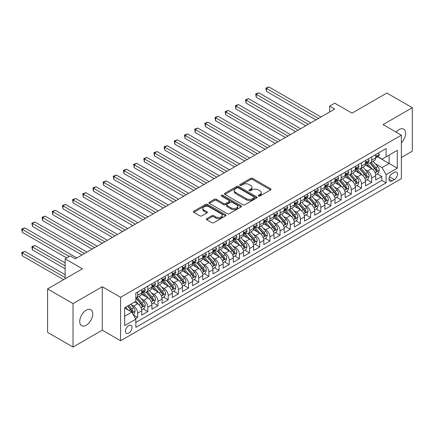 <?xml version="1.0" encoding="UTF-8"?>
<svg xmlns="http://www.w3.org/2000/svg" width="434" height="434" viewBox="0 0 434 434"><rect width="100%" height="100%" fill="white"/><g stroke="black" fill="none" stroke-linecap="round" stroke-linejoin="round"><path stroke-width="0.65" d="M258.561 196.049A0.987 0.57 0 0 0 259.961 196.049L270.566 189.924A1.411 0.814 0 0 0 270.984 189.349A1.411 0.814 0 0 0 270.566 188.768L252.593 178.39A1.411 0.814 0 0 0 250.597 178.39L239.986 184.521A0.987 0.57 0 0 0 239.698 184.922A0.987 0.57 0 0 0 239.986 185.323A0.987 0.57 0 0 0 241.385 185.323L242.758 184.531A4.519 2.609 0 0 1 249.149 184.531L250.646 185.399A4.519 2.609 0 0 1 251.97 187.244A4.519 2.609 0 0 1 250.646 189.088L249.273 189.88A0.987 0.57 0 0 0 248.986 190.282A0.987 0.57 0 0 0 249.273 190.689A0.987 0.57 0 0 0 250.673 190.689L252.046 189.897A4.519 2.609 0 0 1 258.436 189.897L259.933 190.759A4.519 2.609 0 0 1 261.257 192.604A4.519 2.609 0 0 1 259.933 194.448L258.561 195.24A0.987 0.57 0 0 0 258.273 195.647A0.987 0.57 0 0 0 258.561 196.049L258.561 195.24M86.247 325.218A9.206 5.317 120 0 0 92.263 317.102A9.206 5.317 120 0 0 90.852 309.724A9.206 5.317 120 0 0 86.247 310.18A9.206 5.317 120 0 0 80.236 318.296A9.206 5.317 120 0 0 81.646 325.674A9.206 5.317 120 0 0 86.247 325.218M401.363 142.808A9.206 5.317 120 0 0 403.68 129.115A9.206 5.317 120 0 0 399.074 129.576A9.206 5.317 120 0 0 396.09 132.137M128.724 333.117A4.606 2.658 120 0 0 131.73 329.059A4.606 2.658 120 0 0 131.025 325.37A4.606 2.658 120 0 0 128.724 325.598A4.606 2.658 120 0 0 125.714 329.656A4.606 2.658 120 0 0 126.419 333.345A4.606 2.658 120 0 0 128.724 333.117M206.758 218.633A1.411 0.814 0 0 0 206.345 219.208A1.411 0.814 0 0 0 206.758 219.788L211.803 222.696A1.411 0.814 0 0 0 213.799 222.696L225.582 215.893A1.411 0.814 0 0 0 225.995 215.318A1.411 0.814 0 0 0 225.582 214.743L207.609 204.365A1.411 0.814 0 0 0 205.613 204.365L193.83 211.168A1.411 0.814 0 0 0 193.418 211.743A1.411 0.814 0 0 0 193.83 212.318L199.922 215.839A1.411 0.814 0 0 0 201.918 215.839L206.958 212.926A1.411 0.814 0 0 0 207.371 212.351A1.411 0.814 0 0 0 206.958 211.77L203.937 210.029A3.776 2.181 0 0 1 202.83 208.488A3.776 2.181 0 0 1 205.163 206.47A3.776 2.181 0 0 1 209.28 206.942L221.112 213.778A3.776 2.181 0 0 1 222.219 215.318A3.776 2.181 0 0 1 219.892 217.331A3.776 2.181 0 0 1 215.774 216.859L213.799 215.72A1.411 0.814 0 0 0 211.803 215.72L206.758 218.633L206.758 219.788M401.363 157.504L412.3 151.189L412.3 107.724L386.868 93.039L352.023 113.155L334.728 103.173L329.645 106.108L334.728 109.048L75.315 258.816L70.227 255.881L65.138 258.816L65.138 278.791M73.026 303.605L73.026 347.07L102.272 330.182L102.272 286.717L73.026 303.605L47.588 288.919L82.433 268.803L65.138 258.816M102.272 286.717L120.581 297.29L401.363 135.18L401.363 178.645L120.581 340.755L120.581 297.29M412.3 107.724L383.054 124.612L401.363 135.18M242.856 204.767A1.411 0.814 0 0 0 244.857 204.767L256.64 197.964A1.411 0.814 0 0 0 257.053 197.389A1.411 0.814 0 0 0 256.64 196.814L238.662 186.436A1.411 0.814 0 0 0 236.666 186.436L224.883 193.238A1.411 0.814 0 0 0 224.47 193.814A1.411 0.814 0 0 0 224.883 194.389L242.856 204.767M221.834 196.26A0.987 0.57 0 0 1 222.837 196.401L222.837 195.229L241.109 205.776A1.411 0.814 0 0 1 241.526 206.356A1.411 0.814 0 0 1 241.109 206.931L229.326 213.734A1.411 0.814 0 0 1 227.329 213.734L209.356 203.356L209.356 202.201A1.411 0.814 0 0 0 208.944 202.781A1.411 0.814 0 0 0 209.356 203.356M209.356 202.201L214.401 199.293A1.411 0.814 0 0 1 216.398 199.293L223.684 203.503A1.411 0.814 0 0 0 225.685 203.503L229.027 201.571A1.411 0.814 0 0 0 229.44 200.991A1.411 0.814 0 0 0 229.027 200.416L221.438 196.032A0.987 0.57 0 0 1 221.15 195.631A0.987 0.57 0 0 1 221.758 195.105A0.987 0.57 0 0 1 222.837 195.229M73.026 347.07L47.588 332.384L47.588 288.919M135.565 318.654L137.676 317.438L133.455 314.997M131.052 304.625L133.607 306.1A5.756 3.32 60 0 1 137.676 313.147L141.744 310.798L141.744 315.084L147.848 311.563L143.22 308.889M141.224 298.749L143.779 300.225A5.756 3.32 60 0 1 147.848 307.277L151.916 304.923L151.916 309.214L158.019 305.688L153.392 303.019M151.395 292.879L153.951 294.355A5.756 3.32 60 0 1 158.019 301.402L162.088 299.053L162.088 303.339L168.197 299.818L163.564 297.144M161.573 287.004L164.123 288.48A5.756 3.32 60 0 1 168.197 295.527L172.265 293.178L172.265 297.464L178.369 293.943L173.741 291.268M171.745 281.134L174.3 282.605A5.756 3.32 60 0 1 178.369 289.657L182.437 287.303L182.437 291.594L188.54 288.067L183.913 285.398M181.917 275.259L184.472 276.735A5.756 3.32 60 0 1 188.54 283.782L192.609 281.433L192.609 285.718L198.712 282.198L194.085 279.523M192.088 269.384L194.644 270.859A5.756 3.32 60 0 1 198.712 277.906L202.781 275.557L202.781 279.849L208.884 276.322L204.257 273.648M202.266 263.514L204.815 264.984A5.756 3.32 60 0 1 208.884 272.037L212.958 269.682L212.958 273.973L219.061 270.447L214.429 267.778M212.438 257.639L214.993 259.114A5.756 3.32 60 0 1 219.061 266.161L223.13 263.812L223.13 268.098L229.233 264.577L224.606 261.903M222.609 251.763L225.165 253.239A5.756 3.32 60 0 1 229.233 260.286L233.302 257.937L233.302 262.228L239.405 258.702L234.778 256.027M232.781 245.894L235.337 247.364A5.756 3.32 60 0 1 239.405 254.416L243.474 252.067L243.474 256.353L249.577 252.827L244.95 250.158M242.959 240.018L245.508 241.494A5.756 3.32 60 0 1 249.577 248.541L253.651 246.192L253.651 250.478L259.754 246.957L255.121 244.282M253.131 234.143L255.686 235.619A5.756 3.32 60 0 1 259.754 242.666L263.823 240.317L263.823 244.608L269.926 241.082L265.299 238.407M263.302 228.273L265.858 229.743A5.756 3.32 60 0 1 269.926 236.796L273.995 234.447L273.995 238.733L280.098 235.206L275.471 232.537M273.474 222.398L276.029 223.873A5.756 3.32 60 0 1 280.098 230.921L284.167 228.572L284.167 232.857L290.27 229.336L285.643 226.662M283.652 216.523L286.201 217.998A5.756 3.32 60 0 1 290.27 225.045L294.344 222.696L294.344 226.987L300.447 223.461L295.814 220.787M293.823 210.653L296.379 212.123A5.756 3.32 60 0 1 300.447 219.175L304.516 216.826L304.516 221.112L310.619 217.586L305.992 214.917M303.995 204.777L306.55 206.253A5.756 3.32 60 0 1 310.619 213.3L314.688 210.951L314.688 215.237L320.791 211.716L316.164 209.042M314.167 198.902L316.722 200.378A5.756 3.32 60 0 1 320.791 207.425L324.86 205.076L324.86 209.367L330.963 205.841L326.335 203.166M324.339 193.032L326.894 194.503A5.756 3.32 60 0 1 330.963 201.555L335.037 199.206L335.037 203.492L341.14 199.965L336.507 197.296M334.516 187.157L337.072 188.633A5.756 3.32 60 0 1 341.14 195.68L345.209 193.331L345.209 197.616L351.312 194.096L346.685 191.421M344.688 181.282L347.243 182.757A5.756 3.32 60 0 1 351.312 189.804L355.381 187.455L355.381 191.747L361.484 188.22L356.856 185.546M354.86 175.412L357.415 176.882A5.756 3.32 60 0 1 361.484 183.935L365.553 181.586L365.553 185.871L371.656 182.345L371.656 178.059A5.756 3.32 -120 0 0 367.587 171.012L365.032 169.537M367.028 179.676L371.656 182.345M141.744 310.798A5.756 3.32 -120 0 0 137.676 303.751L134.621 301.988M151.916 304.923A5.756 3.32 -120 0 0 147.848 297.876L141.555 294.247M162.088 299.053A5.756 3.32 -120 0 0 158.019 292.006L151.732 288.371M172.265 293.178A5.756 3.32 -120 0 0 168.197 286.131L161.904 282.496M182.437 287.303A5.756 3.32 -120 0 0 178.369 280.255L172.076 276.626M192.609 281.433A5.756 3.32 -120 0 0 188.54 274.386L182.247 270.751M202.781 275.557A5.756 3.32 -120 0 0 198.712 268.51L192.425 264.876M212.958 269.682A5.756 3.32 -120 0 0 208.884 262.635L202.597 259.006M223.13 263.812A5.756 3.32 -120 0 0 219.061 256.765L212.768 253.131M233.302 257.937A5.756 3.32 -120 0 0 229.233 250.89L222.94 247.255M243.474 252.067A5.756 3.32 -120 0 0 239.405 245.015L233.118 241.385M253.651 246.192A5.756 3.32 -120 0 0 249.577 239.145L243.29 235.51M263.823 240.317A5.756 3.32 -120 0 0 259.754 233.27L253.461 229.635M273.995 234.447A5.756 3.32 -120 0 0 269.926 227.394L263.633 223.765M284.167 228.572A5.756 3.32 -120 0 0 280.098 221.524L273.805 217.89M294.344 222.696A5.756 3.32 -120 0 0 290.27 215.649L283.982 212.014M304.516 216.826A5.756 3.32 -120 0 0 300.447 209.774L294.154 206.145M314.688 210.951A5.756 3.32 -120 0 0 310.619 203.904L304.326 200.269M324.86 205.076A5.756 3.32 -120 0 0 320.791 198.029L314.498 194.394M335.037 199.206A5.756 3.32 -120 0 0 330.963 192.153L324.675 188.524M345.209 193.331A5.756 3.32 -120 0 0 341.14 186.284L334.847 182.649M355.381 187.455A5.756 3.32 -120 0 0 351.312 180.408L345.019 176.774M365.553 181.586A5.756 3.32 -120 0 0 361.484 174.533L355.191 170.904M394.343 172.363L392.108 173.654A4.459 2.577 120 0 0 389.195 177.582A4.459 2.577 120 0 0 389.878 181.157A4.459 2.577 120 0 0 392.108 180.935L394.343 179.643A4.459 2.577 120 0 0 397.256 175.716A4.459 2.577 120 0 0 396.573 172.141A4.459 2.577 120 0 0 394.343 172.363M124.65 316.202L131.773 312.089L135.842 319.142L135.842 327.361L386.103 182.877L386.103 174.652L382.034 167.605L375.209 163.661M135.842 319.142L124.65 325.598L124.65 307.744L135.842 301.283L135.842 293.059L386.103 148.574L386.103 156.799L397.294 150.338L397.294 168.191L386.103 174.652M143.725 291.74L143.779 291.767A5.756 3.32 60 0 0 146.654 292.055L150.723 289.706A5.756 3.32 -120 0 0 151.916 287.069L151.916 283.782M153.896 285.865L153.951 285.897A5.756 3.32 60 0 0 156.831 286.18L160.9 283.831A5.756 3.32 -120 0 0 162.088 281.194L162.088 277.906M164.074 279.99L164.123 280.022A5.756 3.32 60 0 0 167.003 280.304L171.072 277.955A5.756 3.32 -120 0 0 172.265 275.324L172.265 272.031M174.246 274.12L174.3 274.147A5.756 3.32 60 0 0 177.175 274.434L181.244 272.085A5.756 3.32 -120 0 0 182.437 269.449L182.437 266.161M184.417 268.245L184.472 268.277A5.756 3.32 60 0 0 187.347 268.559L191.416 266.21A5.756 3.32 -120 0 0 192.609 263.574L192.609 260.286M194.589 262.369L194.644 262.402A5.756 3.32 60 0 0 197.524 262.684L201.593 260.335A5.756 3.32 -120 0 0 202.781 257.704L202.781 254.416M204.767 256.499L204.815 256.527A5.756 3.32 60 0 0 207.696 256.814L211.765 254.465A5.756 3.32 -120 0 0 212.958 251.828L212.958 248.541M214.938 250.624L214.993 250.657A5.756 3.32 60 0 0 217.868 250.939L221.937 248.59A5.756 3.32 -120 0 0 223.13 245.953L223.13 242.666M225.11 244.749L225.165 244.781A5.756 3.32 60 0 0 228.04 245.069L232.109 242.714A5.756 3.32 -120 0 0 233.302 240.083L233.302 236.796M235.282 238.879L235.337 238.906A5.756 3.32 60 0 0 238.217 239.194L242.286 236.845A5.756 3.32 -120 0 0 243.474 234.208L243.474 230.921M245.46 233.004L245.508 233.036A5.756 3.32 60 0 0 248.389 233.318L252.458 230.969A5.756 3.32 -120 0 0 253.651 228.338L253.651 225.045M255.631 227.128L255.686 227.161A5.756 3.32 60 0 0 258.561 227.449L262.63 225.094A5.756 3.32 -120 0 0 263.823 222.463L263.823 219.175M265.803 221.259L265.858 221.286A5.756 3.32 60 0 0 268.733 221.573L272.802 219.224A5.756 3.32 -120 0 0 273.995 216.588L273.995 213.3M275.975 215.383L276.029 215.416A5.756 3.32 60 0 0 278.905 215.698L282.979 213.349A5.756 3.32 -120 0 0 284.167 210.718L284.167 207.425M286.152 209.508L286.201 209.541A5.756 3.32 60 0 0 289.082 209.828L293.151 207.474A5.756 3.32 -120 0 0 294.344 204.843L294.344 201.555M296.324 203.638L296.379 203.665A5.756 3.32 60 0 0 299.254 203.953L303.323 201.604A5.756 3.32 -120 0 0 304.516 198.967L304.516 195.68M306.496 197.763L306.55 197.796A5.756 3.32 60 0 0 309.426 198.078L313.494 195.729A5.756 3.32 -120 0 0 314.688 193.097L314.688 189.804M316.668 191.888L316.722 191.92A5.756 3.32 60 0 0 319.598 192.208L323.672 189.853A5.756 3.32 -120 0 0 324.86 187.222L324.86 183.935M326.845 186.018L326.894 186.045A5.756 3.32 60 0 0 329.775 186.332L333.844 183.983A5.756 3.32 -120 0 0 335.037 181.347L335.037 178.059M337.017 180.143L337.072 180.175A5.756 3.32 60 0 0 339.947 180.457L344.016 178.108A5.756 3.32 -120 0 0 345.209 175.477L345.209 172.184M347.189 174.267L347.243 174.3A5.756 3.32 60 0 0 350.119 174.587L354.187 172.233A5.756 3.32 -120 0 0 355.381 169.602L355.381 166.314M357.361 168.397L357.415 168.425A5.756 3.32 60 0 0 360.291 168.712L364.365 166.363A5.756 3.32 -120 0 0 365.553 163.726L365.553 160.439M135.842 322.429L381.833 180.408L381.833 176.475L375.725 179.996L375.725 175.71A5.756 3.32 -120 0 0 371.656 168.663L365.368 165.028M367.533 162.522L367.587 162.555A5.756 3.32 -120 0 0 370.468 162.837A5.756 3.32 -120 0 0 371.656 160.206L371.656 156.913M370.468 162.837L374.537 160.488A5.756 3.32 -120 0 0 375.725 157.857L375.725 154.564M137.676 292.006L137.676 295.294A5.756 3.32 60 0 1 136.482 297.925A5.756 3.32 60 0 1 135.842 298.158M136.482 297.925L140.551 295.576A5.756 3.32 -120 0 0 141.744 292.945L141.744 289.652M147.848 286.131L147.848 289.418A5.756 3.32 60 0 1 146.654 292.055M158.019 280.255L158.019 283.548A5.756 3.32 60 0 1 156.831 286.18M168.197 274.386L168.197 277.673A5.756 3.32 60 0 1 167.003 280.304M178.369 268.51L178.369 271.798A5.756 3.32 60 0 1 177.175 274.434M188.54 262.635L188.54 265.928A5.756 3.32 60 0 1 187.347 268.559M198.712 256.765L198.712 260.053A5.756 3.32 60 0 1 197.524 262.684M208.884 250.89L208.884 254.178A5.756 3.32 60 0 1 207.696 256.814M219.061 245.015L219.061 248.308A5.756 3.32 60 0 1 217.868 250.939M229.233 239.145L229.233 242.432A5.756 3.32 60 0 1 228.04 245.069M239.405 233.27L239.405 236.557A5.756 3.32 60 0 1 238.217 239.194M249.577 227.394L249.577 230.687A5.756 3.32 60 0 1 248.389 233.318M259.754 221.524L259.754 224.812A5.756 3.32 60 0 1 258.561 227.449M269.926 215.649L269.926 218.937A5.756 3.32 60 0 1 268.733 221.573M280.098 209.774L280.098 213.067A5.756 3.32 60 0 1 278.905 215.698M290.27 203.904L290.27 207.192A5.756 3.32 60 0 1 289.082 209.828M300.447 198.029L300.447 201.316A5.756 3.32 60 0 1 299.254 203.953M310.619 192.153L310.619 195.446A5.756 3.32 60 0 1 309.426 198.078M320.791 186.284L320.791 189.571A5.756 3.32 60 0 1 319.598 192.208M330.963 180.408L330.963 183.696A5.756 3.32 60 0 1 329.775 186.332M341.14 174.533L341.14 177.826A5.756 3.32 60 0 1 339.947 180.457M351.312 168.663L351.312 171.951A5.756 3.32 60 0 1 350.119 174.587M361.484 162.788L361.484 166.076A5.756 3.32 60 0 1 360.291 168.712M361.484 183.935L361.484 188.22M351.312 189.804L351.312 194.096M341.14 195.68L341.14 199.965M330.963 201.555L330.963 205.841M320.791 207.425L320.791 211.716M310.619 213.3L310.619 217.586M300.447 219.175L300.447 223.461M290.27 225.045L290.27 229.336M280.098 230.921L280.098 235.206M269.926 236.796L269.926 241.082M259.754 242.666L259.754 246.957M249.577 248.541L249.577 252.827M239.405 254.416L239.405 258.702M229.233 260.286L229.233 264.577M219.061 266.161L219.061 270.447M208.884 272.037L208.884 276.322M198.712 277.906L198.712 282.198M188.54 283.782L188.54 288.067M178.369 289.657L178.369 293.943M168.197 295.527L168.197 299.818M158.019 301.402L158.019 305.688M147.848 307.277L147.848 311.563M137.676 313.147L137.676 317.438M131.773 312.089L124.65 307.977M382.034 167.605L389.157 163.493L389.157 155.036L397.294 150.338M377.504 156.766L397.294 168.191M377.71 156.647L382.034 159.148L386.103 156.799M102.272 330.182L120.581 340.755M329.645 106.108L329.645 111.983M377.2 173.801L381.833 176.475M381.833 180.408L386.103 182.877M258.957 196.19L259.933 195.626A4.519 2.609 0 0 0 261.257 193.781L261.257 192.604M251.97 187.244L251.97 188.416A4.519 2.609 0 0 1 250.646 190.26L249.669 190.824M270.55 189.935L252.593 179.567A1.411 0.814 0 0 0 250.597 179.567L240.382 185.464M256.619 197.975L238.662 187.607A1.411 0.814 0 0 0 236.666 187.607L224.904 194.399M254.14 197.79A0.987 0.57 0 0 0 254.433 197.389A0.987 0.57 0 0 0 254.14 196.987L238.364 187.879A0.987 0.57 0 0 0 236.964 187.879L235.521 188.714A4.519 2.609 0 0 0 234.197 190.559A4.519 2.609 0 0 0 235.521 192.403L246.306 198.631A4.519 2.609 0 0 0 252.696 198.631L254.14 197.79L254.14 198.967A0.987 0.57 0 0 0 254.433 198.566L254.433 197.389M234.197 190.559L234.197 191.73A4.519 2.609 0 0 0 235.521 193.575L235.521 192.403M254.14 198.967L252.696 199.803A4.519 2.609 0 0 1 246.306 199.803L235.521 193.575M209.372 203.367L214.401 200.465L214.401 199.293M229.44 200.991L229.44 202.168A1.411 0.814 0 0 1 229.027 202.743L225.685 204.674A1.411 0.814 0 0 1 223.684 204.674L216.398 200.465A1.411 0.814 0 0 0 214.401 200.465M222.837 196.401L241.092 206.942M231.251 207.87A3.776 2.181 0 0 0 235.369 208.342A3.776 2.181 0 0 0 237.696 206.324A3.776 2.181 0 0 0 236.59 204.783L232.423 202.374A1.411 0.814 0 0 0 230.427 202.374L227.08 204.305A1.411 0.814 0 0 0 226.667 204.886A1.411 0.814 0 0 0 227.08 205.461L231.251 207.87L231.251 209.042A3.776 2.181 0 0 0 235.369 209.513A3.776 2.181 0 0 0 237.696 207.501L237.696 206.324M226.667 204.886L226.667 206.058A1.411 0.814 0 0 0 227.08 206.633L227.08 205.461M231.251 209.042L227.08 206.633M222.219 215.318L222.219 216.495A3.776 2.181 0 0 1 219.892 218.508A3.776 2.181 0 0 1 215.774 218.036L213.799 216.897A1.411 0.814 0 0 0 211.803 216.897L206.779 219.799M202.83 208.488L202.83 209.66A3.776 2.181 0 0 0 203.937 211.206L203.937 210.029M206.942 212.937L203.937 211.206M225.566 215.904L207.609 205.537A1.411 0.814 0 0 0 205.613 205.537L193.846 212.329M375.643 174.701L378.269 173.182L379.289 170.247A3.814 2.203 -120 0 0 377.802 166.667L373.153 161.285M372.226 169.032L366.909 162.88M369.198 167.242L366.117 163.672A9.136 5.273 -120 0 0 365.835 163.352M266.416 114.831L295.559 131.659L246.073 103.086L246.073 100.145L248.611 98.681L300.648 128.724M369.947 163.043L374.651 168.49A3.814 2.203 60 0 1 376.007 171.115C376.582 171.88 376.989 171.647 377.227 170.41A3.814 2.203 -120 0 0 375.871 167.784L371.222 162.403M370.224 162.956L375.274 168.804A1.942 1.123 60 0 1 375.768 169.564L377.227 170.41M376.007 171.115L376.283 171.566M378.421 153.007L379.289 154.504A3.814 2.203 60 0 1 378.497 156.191L376.566 157.309A3.814 2.203 -120 0 0 377.227 156.43L377.151 156.094M318.453 118.444L266.416 88.4L268.961 86.93L320.997 116.974M375.855 157.488L375.871 157.488A3.814 2.203 -120 0 0 376.566 157.309M376.739 156.148L377.227 156.43C376.989 155.855 376.582 156.094 376.007 157.135A3.814 2.203 60 0 1 375.725 157.678M315.909 119.914L266.416 91.335L266.416 88.4L265.858 88.08L268.961 86.93M266.416 91.335L265.858 88.08M365.466 180.577L368.097 179.058L369.117 176.123A3.814 2.203 -120 0 0 367.631 172.542L362.981 167.161M362.048 174.907L356.737 168.755M359.026 173.117L355.945 169.548A9.136 5.273 -120 0 0 355.663 169.227M256.244 120.706L285.388 137.535L235.895 108.956L235.895 106.021L238.44 104.551L290.476 134.594M359.775 168.918L364.479 174.359A3.814 2.203 60 0 1 365.835 176.991C366.41 177.756 366.817 177.522 367.055 176.285A3.814 2.203 -120 0 0 365.699 173.654L361.05 168.273M360.052 168.831L365.102 174.68A1.942 1.123 60 0 1 365.591 175.439L367.055 176.285M365.835 176.991L366.112 177.441M355.294 186.446L357.925 184.933L358.94 181.992A3.814 2.203 -120 0 0 357.459 178.412L352.809 173.03M351.876 180.783L346.565 174.631M348.855 178.987L345.773 175.417A9.136 5.273 -120 0 0 345.486 175.103M246.073 126.576L275.216 143.404L225.723 114.831L225.723 111.896L228.268 110.426L280.304 140.47M349.603 174.793L354.301 180.235A3.814 2.203 60 0 1 355.663 182.86C356.233 183.631 356.639 183.392 356.884 182.155A3.814 2.203 -120 0 0 355.522 179.53L350.873 174.148M349.88 174.701L354.931 180.549A1.942 1.123 60 0 1 355.419 181.309L356.884 182.155M355.663 182.86L355.94 183.311M345.122 192.322L347.753 190.803L348.768 187.868A3.814 2.203 -120 0 0 347.281 184.287L342.638 178.906M341.704 186.653L336.393 180.501M338.683 184.862L335.596 181.293A9.136 5.273 -120 0 0 335.314 180.973M235.895 132.451L265.044 149.28L215.552 120.706L215.552 117.766L218.096 116.301L270.127 146.345M339.426 180.663L344.129 186.11A3.814 2.203 60 0 1 345.491 188.736C346.061 189.501 346.468 189.267 346.712 188.031A3.814 2.203 -120 0 0 345.35 185.405L340.701 180.023M339.703 180.577L344.759 186.425A1.942 1.123 60 0 1 345.247 187.184L346.712 188.031M345.491 188.736L345.768 189.186M334.95 198.197L337.576 196.678L338.596 193.743A3.814 2.203 -120 0 0 337.109 190.163L332.46 184.781M331.533 192.528L326.216 186.376M328.505 190.738L325.424 187.168A9.136 5.273 -120 0 0 325.142 186.848M225.723 138.327L254.872 155.155L205.38 126.576L205.38 123.641L207.919 122.171L259.955 152.215M329.254 186.539L333.958 191.98A3.814 2.203 60 0 1 335.314 194.611C335.889 195.376 336.296 195.143 336.534 193.906A3.814 2.203 -120 0 0 335.178 191.275L330.529 185.893M329.531 186.452L334.581 192.3A1.942 1.123 60 0 1 335.075 193.059L336.534 193.906M335.314 194.611L335.591 195.061M368.249 158.882L369.117 160.379A3.814 2.203 60 0 1 368.325 162.066L366.394 163.184A3.814 2.203 -120 0 0 367.055 162.305L366.974 161.963M308.281 124.319L256.244 94.276L258.789 92.805L310.82 122.849M365.683 163.363L365.699 163.363A3.814 2.203 -120 0 0 366.394 163.184M366.562 162.018L367.055 162.305C366.817 161.73 366.41 161.963 365.835 163.01A3.814 2.203 60 0 1 365.553 163.553M305.737 125.784L256.244 97.211L256.244 94.276L255.686 93.95L258.789 92.805M256.244 97.211L255.686 93.95M358.077 164.757L358.94 166.255A3.814 2.203 60 0 1 358.153 167.942L356.216 169.054A3.814 2.203 -120 0 0 356.884 168.175L356.802 167.839M298.104 130.189L245.508 99.825L248.611 98.681M355.506 169.233L355.522 169.233A3.814 2.203 -120 0 0 356.216 169.054M356.39 167.893L356.884 168.175C356.645 167.605 356.238 167.839 355.663 168.88A3.814 2.203 60 0 1 355.381 169.423M246.073 103.086L245.508 99.825M347.905 170.627L348.768 172.124A3.814 2.203 60 0 1 347.981 173.812L346.044 174.929A3.814 2.203 -120 0 0 346.712 174.05L346.63 173.714M287.932 136.064L235.337 105.701L238.44 104.551M345.334 175.108L345.35 175.108A3.814 2.203 -120 0 0 346.044 174.929M346.218 173.768L346.712 174.05C346.468 173.475 346.061 173.714 345.491 174.756A3.814 2.203 60 0 1 345.209 175.298M235.895 108.956L235.337 105.701M337.728 176.502L338.596 178A3.814 2.203 60 0 1 337.804 179.687L335.873 180.804A3.814 2.203 -120 0 0 336.534 179.926L336.459 179.584M277.76 141.94L225.165 111.571L228.268 110.426M335.162 180.983L335.178 180.983A3.814 2.203 -120 0 0 335.873 180.804M336.046 179.638L336.534 179.926C336.296 179.351 335.889 179.584 335.314 180.631A3.814 2.203 60 0 1 335.037 181.173M225.723 114.831L225.165 111.571M324.778 204.067L327.404 202.553L328.424 199.613A3.814 2.203 -120 0 0 326.938 196.032L322.288 190.651M321.355 198.403L316.044 192.251M318.334 196.607L315.252 193.038A9.136 5.273 -120 0 0 314.97 192.723M215.552 144.197L244.695 161.025L195.202 132.451L195.202 129.516L197.747 128.046L249.783 158.09M319.082 192.414L323.786 197.855A3.814 2.203 60 0 1 325.142 200.481C325.717 201.246 326.124 201.013 326.363 199.776A3.814 2.203 -120 0 0 325.006 197.15L320.357 191.768M319.359 192.322L324.41 198.17A1.942 1.123 60 0 1 324.898 198.929L326.363 199.776M325.142 200.481L325.419 200.931M327.556 182.378L328.424 183.875A3.814 2.203 60 0 1 327.632 185.562L325.701 186.674A3.814 2.203 -120 0 0 326.363 185.795L326.281 185.459M267.588 147.81L214.993 117.446L218.096 116.301M324.99 186.853L325.006 186.853A3.814 2.203 -120 0 0 325.701 186.674M325.869 185.513L326.363 185.795C326.124 185.226 325.717 185.459 325.142 186.501A3.814 2.203 60 0 1 324.86 187.043M215.552 120.706L214.993 117.446M314.601 209.942L317.232 208.423L318.247 205.488A3.814 2.203 -120 0 0 316.766 201.908L312.117 196.526M311.183 204.273L305.872 198.121M308.162 202.483L305.08 198.913A9.136 5.273 -120 0 0 304.793 198.593M205.38 150.072L234.523 166.9L185.03 138.327L185.03 135.386L187.575 133.922L239.611 163.965M308.91 198.284L313.608 203.73A3.814 2.203 60 0 1 314.97 206.356C315.54 207.121 315.947 206.888 316.191 205.651A3.814 2.203 -120 0 0 314.829 203.025L310.185 197.644M309.187 198.197L314.238 204.045A1.942 1.123 60 0 1 314.726 204.805L316.191 205.651M314.97 206.356L315.247 206.806M317.384 188.248L318.247 189.745A3.814 2.203 60 0 1 317.46 191.432L315.529 192.55A3.814 2.203 -120 0 0 316.191 191.671L316.109 191.334M257.411 153.685L204.815 123.316L207.919 122.171M314.813 192.729L314.829 192.729A3.814 2.203 -120 0 0 315.529 192.55M315.697 191.389L316.191 191.671C315.952 191.096 315.545 191.334 314.97 192.376A3.814 2.203 60 0 1 314.688 192.918M205.38 126.576L204.815 123.316M304.429 215.817L307.06 214.298L308.075 211.363A3.814 2.203 -120 0 0 306.588 207.783L301.945 202.401M301.012 210.148L295.7 203.996M297.99 208.358L294.903 204.788A9.136 5.273 -120 0 0 294.621 204.468M195.202 155.947L224.351 172.775M298.733 204.159L303.437 209.6A3.814 2.203 60 0 1 304.798 212.226C305.368 212.996 305.775 212.763 306.019 211.526A3.814 2.203 -120 0 0 304.657 208.895L300.008 203.513M299.01 204.072L304.066 209.92A1.942 1.123 60 0 1 304.554 210.68L306.019 211.526M304.798 212.226L305.075 212.682M307.212 194.123L308.075 195.62A3.814 2.203 60 0 1 307.288 197.307L305.352 198.425A3.814 2.203 -120 0 0 306.019 197.546L305.937 197.204M247.239 159.56L194.644 129.191L197.747 128.046M304.641 198.604L304.657 198.604A3.814 2.203 -120 0 0 305.352 198.425M305.525 197.258L306.019 197.546C305.775 196.971 305.368 197.204 304.798 198.251A3.814 2.203 60 0 1 304.516 198.794M195.202 132.451L194.644 129.191M294.257 221.687L296.883 220.174L297.903 217.233A3.814 2.203 -120 0 0 296.417 213.653L291.767 208.271M290.84 216.023L285.523 209.872M287.813 214.228L284.731 210.658A9.136 5.273 -120 0 0 284.449 210.344M185.03 161.817L214.179 178.645L164.687 150.072L164.687 147.137L167.226 145.667L219.262 175.71M288.561 210.034L293.265 215.476A3.814 2.203 60 0 1 294.621 218.101C295.196 218.866 295.603 218.633 295.842 217.396A3.814 2.203 -120 0 0 294.485 214.77L289.836 209.389M288.838 209.942L293.889 215.79A1.942 1.123 60 0 1 294.382 216.55L295.842 217.396M294.621 218.101L294.898 218.552M297.035 199.998L297.903 201.495A3.814 2.203 60 0 1 297.111 203.183L295.18 204.295A3.814 2.203 -120 0 0 295.842 203.416L295.766 203.079M237.067 165.43L184.472 135.066L187.575 133.922M294.469 204.474L294.485 204.474A3.814 2.203 -120 0 0 295.18 204.295M295.353 203.134L295.842 203.416C295.603 202.846 295.196 203.079 294.621 204.121A3.814 2.203 60 0 1 294.344 204.664M185.03 138.327L184.472 135.066M284.086 227.562L286.711 226.043L287.731 223.109A3.814 2.203 -120 0 0 286.245 219.528L281.595 214.146M280.662 221.893L275.351 215.741M277.641 220.103L274.559 216.533A9.136 5.273 -120 0 0 274.277 216.213M174.859 167.692L204.002 184.521L154.509 155.947L154.509 153.007L157.054 151.542L209.09 181.58M278.389 215.904L283.093 221.351A3.814 2.203 60 0 1 284.449 223.977C285.024 224.741 285.431 224.508 285.67 223.271A3.814 2.203 -120 0 0 284.313 220.646L279.664 215.264M278.666 215.817L283.717 221.666A1.942 1.123 60 0 1 284.205 222.425L285.67 223.271M284.449 223.977L284.726 224.427M286.863 205.868L287.731 207.365A3.814 2.203 60 0 1 286.939 209.052L285.008 210.17A3.814 2.203 -120 0 0 285.67 209.291L285.588 208.955M226.895 171.305L174.859 141.262L177.403 139.791L229.434 169.835M284.297 210.349L284.313 210.349A3.814 2.203 -120 0 0 285.008 210.17M285.176 209.009L285.67 209.291C285.431 208.716 285.024 208.955 284.449 209.996A3.814 2.203 60 0 1 284.167 210.539M224.351 172.77L174.859 144.197L174.859 141.262L174.3 140.936L177.403 139.791M174.859 144.197L174.3 140.936M273.908 233.438L276.539 231.919L277.554 228.984A3.814 2.203 -120 0 0 276.073 225.403L271.424 220.022M270.49 227.769L265.179 221.617M267.469 225.978L264.387 222.409A9.136 5.273 -120 0 0 264.1 222.089M164.687 173.567L193.83 190.396L144.338 161.817L144.338 158.882L146.882 157.412L198.918 187.455M268.217 221.779L272.915 227.221A3.814 2.203 60 0 1 274.277 229.846C274.847 230.617 275.259 230.378 275.498 229.147A3.814 2.203 -120 0 0 274.136 226.515L269.492 221.134M268.494 221.693L273.545 227.541A1.942 1.123 60 0 1 274.033 228.3L275.498 229.147M274.277 229.846L274.554 230.302M276.691 211.743L277.554 213.24A3.814 2.203 60 0 1 276.767 214.928L274.836 216.045A3.814 2.203 -120 0 0 275.498 215.166L275.416 214.825M216.718 177.175L164.123 146.811L167.226 145.667M274.125 216.224L274.136 216.224A3.814 2.203 -120 0 0 274.836 216.045M275.004 214.879L275.498 215.166C275.259 214.591 274.852 214.825 274.277 215.872A3.814 2.203 60 0 1 273.995 216.414M164.687 150.072L164.123 146.811M263.736 239.308L266.368 237.794L267.382 234.854A3.814 2.203 -120 0 0 265.896 231.273L261.252 225.892M260.319 233.644L255.008 227.492M257.297 231.848L254.21 228.279A9.136 5.273 -120 0 0 253.928 227.964M154.509 179.437L183.658 196.266L134.166 167.692L134.166 164.757L136.71 163.287L188.741 193.331M258.04 227.655L262.744 233.096A3.814 2.203 60 0 1 264.105 235.722C264.675 236.487 265.082 236.253 265.326 235.016A3.814 2.203 -120 0 0 263.964 232.391L259.315 227.009M258.317 227.562L263.373 233.411A1.942 1.123 60 0 1 263.861 234.17L265.326 235.016M264.105 235.722L264.382 236.172M266.519 217.618L267.382 219.116A3.814 2.203 60 0 1 266.595 220.803L264.659 221.915A3.814 2.203 -120 0 0 265.326 221.036L265.245 220.7M206.546 183.05L153.951 152.687L157.054 151.542M263.948 222.094L263.964 222.094A3.814 2.203 -120 0 0 264.659 221.915M264.832 220.754L265.326 221.036C265.082 220.467 264.675 220.7 264.105 221.741A3.814 2.203 60 0 1 263.823 222.284M154.509 155.947L153.951 152.687M253.564 245.183L256.19 243.664L257.21 240.729A3.814 2.203 -120 0 0 255.724 237.148L251.074 231.767M250.147 239.514L244.83 233.362M247.12 237.723L244.038 234.154A9.136 5.273 -120 0 0 243.756 233.834M144.338 185.313L173.486 202.141L123.994 173.567L123.994 170.627L126.533 169.162L178.569 199.201M247.868 233.525L252.572 238.971A3.814 2.203 60 0 1 253.928 241.597C254.503 242.362 254.91 242.129 255.149 240.892A3.814 2.203 -120 0 0 253.792 238.266L249.143 232.884M248.145 233.438L253.196 239.286A1.942 1.123 60 0 1 253.689 240.045L255.149 240.892M253.928 241.597L254.21 242.047M256.342 223.488L257.21 224.986A3.814 2.203 60 0 1 256.418 226.673L254.487 227.79A3.814 2.203 -120 0 0 255.149 226.911L255.073 226.575M196.374 188.926L143.779 158.556L146.882 157.412M253.776 227.969L253.792 227.969A3.814 2.203 -120 0 0 254.487 227.79M254.66 226.629L255.149 226.911C254.91 226.336 254.503 226.575 253.928 227.617A3.814 2.203 60 0 1 253.651 228.159M144.338 161.817L143.779 158.556M243.393 251.058L246.018 249.539L247.038 246.604A3.814 2.203 -120 0 0 245.552 243.024L240.903 237.642M239.969 245.389L234.658 239.237M236.948 243.599L233.866 240.029A9.136 5.273 -120 0 0 233.584 239.709M134.166 191.188L163.309 208.016L113.817 179.437L113.817 176.502L116.361 175.032L168.397 205.076M237.696 239.4L242.4 244.841A3.814 2.203 60 0 1 243.756 247.467C244.331 248.237 244.738 247.998 244.977 246.767A3.814 2.203 -120 0 0 243.62 244.136L238.971 238.754M237.973 239.313L243.024 245.161A1.942 1.123 60 0 1 243.512 245.921L244.977 246.767M243.756 247.467L244.033 247.922M246.17 229.364L247.038 230.861A3.814 2.203 60 0 1 246.246 232.548L244.315 233.666A3.814 2.203 -120 0 0 244.977 232.787L244.895 232.445M186.202 194.795L133.607 164.432L136.71 163.287M243.604 233.845L243.62 233.845A3.814 2.203 -120 0 0 244.315 233.666M244.483 232.499L244.977 232.787C244.738 232.212 244.331 232.445 243.756 233.492A3.814 2.203 60 0 1 243.474 234.034M134.166 167.692L133.607 164.432M233.215 256.928L235.846 255.414L236.861 252.474A3.814 2.203 -120 0 0 235.38 248.894L230.731 243.512M229.798 251.264L224.487 245.112M226.776 249.469L223.694 245.899A9.136 5.273 -120 0 0 223.407 245.584M123.994 197.058L153.137 213.886L103.645 185.313L103.645 182.378L106.189 180.907L158.226 210.951M227.524 245.275L232.223 250.716A3.814 2.203 60 0 1 233.584 253.342C234.159 254.107 234.566 253.874 234.805 252.637A3.814 2.203 -120 0 0 233.443 250.011L228.799 244.63M227.801 245.183L232.852 251.031A1.942 1.123 60 0 1 233.34 251.791L234.805 252.637M233.584 253.342L233.861 253.792M235.998 235.239L236.861 236.736A3.814 2.203 60 0 1 236.074 238.423L234.143 239.535A3.814 2.203 -120 0 0 234.805 238.657L234.723 238.32M176.025 200.671L123.43 170.307L126.533 169.162M233.432 239.714L233.443 239.714A3.814 2.203 -120 0 0 234.143 239.535M234.311 238.374L234.805 238.657C234.566 238.087 234.159 238.32 233.584 239.362A3.814 2.203 60 0 1 233.302 239.904M123.994 173.567L123.43 170.307M223.043 262.803L225.675 261.284L226.689 258.349A3.814 2.203 -120 0 0 225.203 254.769L220.559 249.387M219.626 257.134L214.315 250.982M216.604 255.344L213.517 251.774A9.136 5.273 -120 0 0 213.235 251.454M113.817 202.933L142.965 219.761L93.473 191.188L93.473 188.248L96.017 186.783L148.054 216.821M217.347 251.145L222.051 256.592A3.814 2.203 60 0 1 223.412 259.217C223.982 259.982 224.389 259.749 224.633 258.512A3.814 2.203 -120 0 0 223.271 255.886L218.622 250.505M217.624 251.058L222.68 256.906A1.942 1.123 60 0 1 223.168 257.666L224.633 258.512M223.412 259.217L223.689 259.668M225.826 241.109L226.689 242.606A3.814 2.203 60 0 1 225.902 244.293L223.966 245.411A3.814 2.203 -120 0 0 224.633 244.532L224.552 244.196M165.853 206.546L113.258 176.177L116.361 175.032M223.255 245.59L223.271 245.59A3.814 2.203 -120 0 0 223.966 245.411M224.139 244.25L224.633 244.532C224.389 243.957 223.982 244.196 223.412 245.237A3.814 2.203 60 0 1 223.13 245.78M113.817 179.437L113.258 176.177M212.872 268.679L215.497 267.16L216.517 264.225A3.814 2.203 -120 0 0 215.031 260.644L210.381 255.263M209.454 263.009L204.137 256.857M206.427 261.219L203.345 257.65A9.136 5.273 -120 0 0 203.063 257.329M103.645 208.808L132.793 225.631L83.301 197.058L83.301 194.123L85.84 192.653L137.876 222.696M207.175 257.02L211.879 262.462A3.814 2.203 60 0 1 213.235 265.087C213.81 265.858 214.217 265.619 214.456 264.387A3.814 2.203 -120 0 0 213.099 261.756L208.45 256.375M207.452 256.933L212.503 262.782A1.942 1.123 60 0 1 212.996 263.541L214.456 264.387M213.235 265.087L213.517 265.543M215.655 246.984L216.517 248.481A3.814 2.203 60 0 1 215.725 250.168L213.794 251.286A3.814 2.203 -120 0 0 214.456 250.407L214.38 250.065M155.681 212.416L103.086 182.052L106.189 180.907M213.083 251.465L213.099 251.465A3.814 2.203 -120 0 0 213.794 251.286M213.967 250.12L214.456 250.407C214.217 249.832 213.81 250.065 213.235 251.112A3.814 2.203 60 0 1 212.958 251.655M103.645 185.313L103.086 182.052M202.7 274.548L205.325 273.035L206.345 270.094A3.814 2.203 -120 0 0 204.859 266.514L200.21 261.132M199.277 268.885L193.965 262.733M196.255 267.089L193.173 263.519A9.136 5.273 -120 0 0 192.891 263.205M93.473 214.678L122.616 231.506L73.124 202.933L73.124 199.998L75.668 198.528L127.704 228.572M197.003 262.896L201.707 268.337A3.814 2.203 60 0 1 203.063 270.962C203.638 271.727 204.045 271.494 204.284 270.257A3.814 2.203 -120 0 0 202.928 267.632L198.278 262.25M197.28 262.803L202.331 268.651A1.942 1.123 60 0 1 202.819 269.411L204.284 270.257M203.063 270.962L203.34 271.413M205.477 252.859L206.345 254.357A3.814 2.203 60 0 1 205.553 256.044L203.622 257.156A3.814 2.203 -120 0 0 204.284 256.277L204.202 255.941M145.509 218.291L92.914 187.927L96.017 186.783M202.911 257.335L202.928 257.335A3.814 2.203 -120 0 0 203.622 257.156M203.79 255.995L204.284 256.277C204.045 255.707 203.638 255.941 203.063 256.982A3.814 2.203 60 0 1 202.781 257.525M93.473 191.188L92.914 187.927M192.522 280.424L195.154 278.905L196.168 275.97A3.814 2.203 -120 0 0 194.687 272.389L190.038 267.008M189.105 274.755L183.794 268.603M186.083 272.964L183.002 269.395A9.136 5.273 -120 0 0 182.714 269.075M83.301 220.553L112.444 237.382L62.952 208.808L62.952 205.868L65.496 204.403L117.533 234.441M186.832 268.765L191.53 274.212A3.814 2.203 60 0 1 192.891 276.838C193.466 277.603 193.873 277.369 194.112 276.132A3.814 2.203 -120 0 0 192.75 273.507L188.106 268.125M187.108 268.679L192.159 274.527A1.942 1.123 60 0 1 192.647 275.286L194.112 276.132M192.891 276.838L193.168 277.288M195.305 258.729L196.168 260.226A3.814 2.203 60 0 1 195.381 261.914L193.45 263.031A3.814 2.203 -120 0 0 194.112 262.152L194.031 261.816M135.332 224.166L82.737 193.797L85.84 192.653M192.739 263.21L192.75 263.21A3.814 2.203 -120 0 0 193.45 263.031M193.618 261.87L194.112 262.152C193.873 261.577 193.466 261.816 192.891 262.858A3.814 2.203 60 0 1 192.609 263.4M83.301 197.058L82.737 193.797M182.351 286.299L184.982 284.78L185.996 281.845A3.814 2.203 -120 0 0 184.51 278.265L179.866 272.883M178.933 280.63L173.622 274.478M175.911 278.84L172.824 275.27A9.136 5.273 -120 0 0 172.542 274.95M73.124 226.429L102.272 243.252L52.78 214.678L52.78 211.743L55.324 210.273L107.361 240.317M176.654 274.641L181.358 280.082A3.814 2.203 60 0 1 182.719 282.708C183.289 283.478 183.696 283.239 183.94 282.008A3.814 2.203 -120 0 0 182.578 279.377L177.929 273.995M176.931 274.554L181.987 280.402A1.942 1.123 60 0 1 182.475 281.161L183.94 282.008M182.719 282.708L182.996 283.163M185.134 264.604L185.996 266.102A3.814 2.203 60 0 1 185.209 267.789L183.273 268.906A3.814 2.203 -120 0 0 183.94 268.028L183.859 267.686M125.16 230.036L72.565 199.673L75.668 198.528M182.562 269.085L182.578 269.085A3.814 2.203 -120 0 0 183.273 268.906M183.446 267.74L183.94 268.028C183.701 267.452 183.289 267.686 182.719 268.733A3.814 2.203 60 0 1 182.437 269.275M73.124 202.933L72.565 199.673M172.179 292.169L174.804 290.655L175.824 287.715A3.814 2.203 -120 0 0 174.338 284.134L169.689 278.753M168.761 286.505L163.444 280.353M165.734 284.709L162.652 281.14A9.136 5.273 -120 0 0 162.37 280.825M62.952 232.298L92.1 249.127L42.608 220.553L42.608 217.618L45.147 216.148L97.183 246.192M166.482 280.516L171.186 285.957A3.814 2.203 60 0 1 172.542 288.583C173.117 289.348 173.524 289.115 173.763 287.878A3.814 2.203 -120 0 0 172.406 285.252L167.757 279.87M166.759 280.424L171.81 286.272A1.942 1.123 60 0 1 172.303 287.031L173.763 287.878M172.542 288.583L172.824 289.033M174.962 270.48L175.824 271.977A3.814 2.203 60 0 1 175.032 273.664L173.101 274.776A3.814 2.203 -120 0 0 173.763 273.897L173.687 273.561M114.988 235.912L62.393 205.548L65.496 204.403M172.39 274.955L172.406 274.955A3.814 2.203 -120 0 0 173.101 274.776M173.274 273.615L173.763 273.897C173.524 273.328 173.117 273.561 172.542 274.603A3.814 2.203 60 0 1 172.265 275.145M62.952 208.808L62.393 205.548M162.007 298.044L164.632 296.525L165.652 293.59A3.814 2.203 -120 0 0 164.166 290.01L159.517 284.628M158.584 292.375L153.273 286.223M155.562 290.585L152.48 287.015A9.136 5.273 -120 0 0 152.198 286.695M52.78 238.174L81.923 255.002L32.431 226.429L32.431 223.488L34.975 222.024L87.012 252.062M156.311 286.386L161.014 291.832A3.814 2.203 60 0 1 162.37 294.458C162.945 295.223 163.352 294.99 163.591 293.753A3.814 2.203 -120 0 0 162.235 291.127L157.585 285.746M156.587 286.299L161.638 292.147A1.942 1.123 60 0 1 162.126 292.907L163.591 293.753M162.37 294.458L162.647 294.908M164.784 276.349L165.652 277.847A3.814 2.203 60 0 1 164.86 279.534L162.929 280.652A3.814 2.203 -120 0 0 163.591 279.773L163.509 279.436M104.816 241.787L52.221 211.418L55.324 210.273M162.218 280.831L162.235 280.831A3.814 2.203 -120 0 0 162.929 280.652M163.097 279.491L163.591 279.773C163.352 279.198 162.945 279.436 162.37 280.478A3.814 2.203 60 0 1 162.088 281.02M52.78 214.678L52.221 211.418M151.829 303.919L154.461 302.4L155.475 299.465A3.814 2.203 -120 0 0 153.994 295.885L149.345 290.503M148.412 298.25L143.101 292.098M145.39 296.46L142.309 292.89A9.136 5.273 -120 0 0 142.021 292.57M42.608 244.049L66.662 257.937L22.259 232.298L22.259 229.364L24.803 227.893L76.84 257.937M146.139 292.261L150.837 297.702A3.814 2.203 60 0 1 152.198 300.328C152.773 301.098 153.18 300.86 153.419 299.628A3.814 2.203 -120 0 0 152.057 296.997L147.414 291.615M146.415 292.174L151.466 298.022A1.942 1.123 60 0 1 151.954 298.782L153.419 299.628M152.198 300.328L152.475 300.784M154.612 282.225L155.475 283.722A3.814 2.203 60 0 1 154.688 285.409L152.757 286.527A3.814 2.203 -120 0 0 153.419 285.648L153.338 285.306M94.639 247.657L42.044 217.293L45.147 216.148M152.046 286.706L152.057 286.706A3.814 2.203 -120 0 0 152.757 286.527M152.925 285.36L153.419 285.648C153.18 285.073 152.773 285.306 152.198 286.353A3.814 2.203 60 0 1 151.916 286.896M42.608 220.553L42.044 217.293M141.658 309.789L144.289 308.276L145.303 305.335A3.814 2.203 -120 0 0 143.817 301.755L139.173 296.373M138.24 304.12L135.804 301.304M135.218 302.33L134.822 301.874M65.138 262.928L34.975 245.514L32.431 246.984L32.431 249.919L65.138 268.803M135.967 298.136L140.665 303.578A3.814 2.203 60 0 1 142.026 306.203C142.596 306.968 143.003 306.735 143.247 305.498A3.814 2.203 -120 0 0 141.885 302.872L137.236 297.491M136.238 298.044L141.294 303.892A1.942 1.123 60 0 1 141.782 304.652L143.247 305.498M142.026 306.203L142.303 306.654M32.431 249.919L31.872 246.658L65.138 265.868M31.872 246.658L34.975 245.514M144.441 288.1L145.303 289.597A3.814 2.203 60 0 1 144.517 291.285L142.58 292.397A3.814 2.203 -120 0 0 143.247 291.518L143.166 291.181M84.467 253.532L31.872 223.168L34.975 222.024M141.869 292.576L141.885 292.576A3.814 2.203 -120 0 0 142.58 292.397M142.753 291.236L143.247 291.518C143.008 290.948 142.602 291.181 142.026 292.223A3.814 2.203 60 0 1 141.744 292.766M32.431 226.429L31.872 223.168M133.249 314.645L134.111 314.145L135.131 311.211A3.814 2.203 -120 0 0 133.645 307.63L130.721 304.239M127.987 309.903L125.632 307.18M125.041 308.205L124.65 307.755M65.138 274.679L24.803 251.389L22.259 252.859L22.259 255.794L63.614 279.67M127.563 306.062L130.493 309.453A3.814 2.203 60 0 1 131.849 312.079C132.424 312.843 132.831 312.61 133.07 311.373A3.814 2.203 -120 0 0 131.714 308.748L128.784 305.357M127.802 305.927L131.117 309.767A1.942 1.123 60 0 1 131.611 310.527L133.07 311.373M131.849 312.079L132.131 312.529M22.259 255.794L21.7 252.534L65.138 277.614M21.7 252.534L24.803 251.389M69.207 256.467L21.7 229.038L24.803 227.893M22.259 232.298L21.7 229.038M133.607 306.1L137.676 303.751M143.779 300.225L147.848 297.876M153.951 294.355L158.019 292.006M164.123 288.48L168.197 286.131M174.3 282.605L178.369 280.255M184.472 276.735L188.54 274.386M194.644 270.859L198.712 268.51M204.815 264.984L208.884 262.635M214.993 259.114L219.061 256.765M225.165 253.239L229.233 250.89M235.337 247.364L239.405 245.015M245.508 241.494L249.577 239.145M255.686 235.619L259.754 233.27M265.858 229.743L269.926 227.394M276.029 223.873L280.098 221.524M286.201 217.998L290.27 215.649M296.379 212.123L300.447 209.774M306.55 206.253L310.619 203.904M316.722 200.378L320.791 198.029M326.894 194.503L330.963 192.153M337.072 188.633L341.14 186.284M347.243 182.757L351.312 180.408M357.415 176.882L361.484 174.533M367.587 171.012L371.656 168.663M371.656 160.206L375.725 157.857M137.676 295.294L141.744 292.945M147.848 289.418L151.916 287.069M158.019 283.548L162.088 281.194M168.197 277.673L172.265 275.324M178.369 271.798L182.437 269.449M188.54 265.928L192.609 263.574M198.712 260.053L202.781 257.704M208.884 254.178L212.958 251.828M219.061 248.308L223.13 245.953M229.233 242.432L233.302 240.083M239.405 236.557L243.474 234.208M249.577 230.687L253.651 228.338M259.754 224.812L263.823 222.463M269.926 218.937L273.995 216.588M280.098 213.067L284.167 210.718M290.27 207.192L294.344 204.843M300.447 201.316L304.516 198.967M310.619 195.446L314.688 193.097M320.791 189.571L324.86 187.222M330.963 183.696L335.037 181.347M341.14 177.826L345.209 175.477M351.312 171.951L355.381 169.602M361.484 166.076L365.553 163.726M371.656 178.059L375.725 175.71M389.466 176.828L394.343 179.643M388.951 179.117L392.108 180.935M259.933 195.626L259.933 194.448M249.273 190.689L249.273 189.88M250.646 190.26L250.646 189.088M239.986 185.323L239.986 184.521M250.597 179.567L250.597 178.39M252.593 179.567L252.593 178.39M270.566 189.924L270.566 188.768M224.883 194.389L224.883 193.238M236.666 187.607L236.666 186.436M238.662 187.607L238.662 186.436M256.64 197.964L256.64 196.814M246.306 199.803L246.306 198.631M252.696 199.803L252.696 198.631M216.398 200.465L216.398 199.293M223.684 204.674L223.684 203.503M225.685 204.674L225.685 203.503M229.027 202.743L229.027 201.571M241.109 206.931L241.109 205.776M211.803 216.897L211.803 215.72M213.799 216.897L213.799 215.72M215.774 218.036L215.774 216.859M206.958 212.926L206.958 211.77M193.83 212.318L193.83 211.168M205.613 205.537L205.613 204.365M207.609 205.537L207.609 204.365M225.582 215.893L225.582 214.743M375.063 172.748L379.262 170.323M375.871 167.784L377.802 166.667M372.833 169.537L374.651 168.49M379.262 154.461L375.725 156.506M364.885 178.618L369.09 176.193M365.699 173.654L367.631 172.542M362.656 175.412L364.479 174.359M354.714 184.493L358.918 182.068M355.522 179.53L357.459 178.412M352.484 181.287L354.301 180.235M344.542 190.369L348.741 187.944M345.35 185.405L347.281 184.287M342.312 187.157L344.129 186.11M334.37 196.239L338.569 193.814M335.178 191.275L337.109 190.163M332.14 193.032L333.958 191.98M369.09 160.336L365.553 162.376M358.918 166.211L355.381 168.251M348.741 172.081L345.209 174.126M338.569 177.956L335.037 179.996M324.193 202.114L328.397 199.689M325.006 197.15L326.938 196.032M321.963 198.908L323.786 197.855M328.397 183.832L324.86 185.871M314.021 207.989L318.225 205.564M314.829 203.025L316.766 201.908M311.791 204.777L313.608 203.73M318.225 189.701L314.688 191.747M303.849 213.859L308.048 211.434M304.657 208.895L306.588 207.783M301.619 210.653L303.437 209.6M308.048 195.577L304.516 197.616M293.677 219.734L297.876 217.309M294.485 214.77L296.417 213.653M291.447 216.528L293.265 215.476M297.876 201.452L294.344 203.492M283.5 225.609L287.704 223.184M284.313 220.646L286.245 219.528M281.27 222.398L283.093 221.351M287.704 207.322L284.167 209.367M273.328 231.479L277.532 229.054M274.136 226.515L276.073 225.403M271.098 228.273L272.915 227.221M277.532 213.197L273.995 215.237M263.156 237.355L267.355 234.93M263.964 232.391L265.896 231.273M260.926 234.148L262.744 233.096M267.355 219.072L263.823 221.112M252.984 243.23L257.183 240.799M253.792 238.266L255.724 237.148M250.754 240.018L252.572 238.971M257.183 224.942L253.651 226.982M242.807 249.1L247.011 246.675M243.62 244.136L245.552 243.024M240.577 245.894L242.4 244.841M247.011 230.817L243.474 232.857M232.635 254.975L236.839 252.55M233.443 250.011L235.38 248.894M230.405 251.769L232.223 250.716M236.839 236.693L233.302 238.733M222.463 260.85L226.662 258.42M223.271 255.886L225.203 254.769M220.233 257.639L222.051 256.592M226.662 242.563L223.13 244.602M212.291 266.72L216.49 264.295M213.099 261.756L215.031 260.644M210.061 263.514L211.879 262.462M216.49 248.438L212.958 250.478M202.114 272.595L206.318 270.17M202.928 267.632L204.859 266.514M199.884 269.389L201.707 268.337M206.318 254.313L202.781 256.353M191.942 278.471L196.146 276.04M192.75 273.507L194.687 272.389M189.712 275.259L191.53 274.212M196.146 260.183L192.609 262.223M181.77 284.341L185.974 281.916M182.578 279.377L184.51 278.265M179.54 281.134L181.358 280.082M185.974 266.058L182.437 268.098M171.598 290.216L175.797 287.791M172.406 285.252L174.338 284.134M169.368 287.004L171.186 285.957M175.797 271.934L172.265 273.973M161.421 296.091L165.625 293.661M162.235 291.127L164.166 290.01M159.191 292.879L161.014 291.832M165.625 277.803L162.088 279.843M151.249 301.961L155.453 299.536M152.057 296.997L153.994 295.885M149.019 298.755L150.837 297.702M155.453 283.679L151.916 285.718M141.077 307.836L145.281 305.411M141.885 302.872L143.817 301.755M138.847 304.625L140.665 303.578M145.281 289.554L141.744 291.594M132.256 312.93L135.104 311.281M131.714 308.748L133.645 307.63M128.849 310.402L130.493 309.453"/></g></svg>
